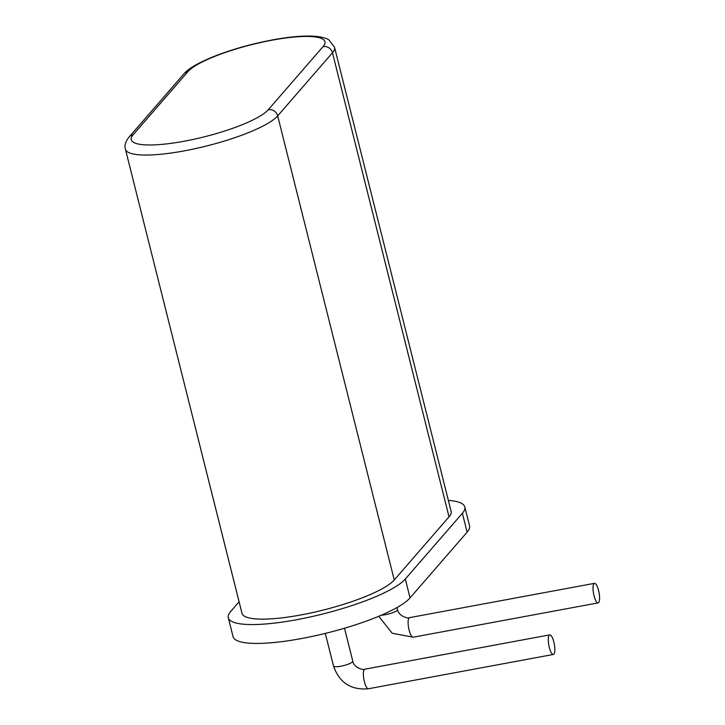 <?xml version="1.0" encoding="UTF-8"?>
<svg xmlns="http://www.w3.org/2000/svg" width="725" height="725" viewBox="0 0 725 725"><rect width="100%" height="100%" fill="white"/><g stroke="black" fill="none" stroke-linecap="round" stroke-linejoin="round"><path stroke-width="1.09" d="M598.587 590.485A9.951 2.791 -100.5 0 1 598.116 602.892A9.951 2.791 -100.5 0 1 593.558 593.621A9.951 2.791 -100.5 0 1 594.491 583.335A9.951 2.791 -100.5 0 1 598.587 590.485M239.096 601.777L230.731 611.42A92.501 19.367 -14.1 0 0 228.312 617.763L233.042 636.632A92.501 19.367 -14.1 0 0 314.414 635.943A92.501 19.367 -14.1 0 0 410.051 597.898L467.127 532.141A92.501 19.367 -14.1 0 0 469.546 525.797L464.807 506.938A92.501 19.367 -14.1 0 0 448.358 500.386M228.312 617.763A92.501 19.367 -14.1 0 0 309.675 617.084A92.501 19.367 -14.1 0 0 405.311 579.03L462.387 513.273A92.501 19.367 -14.1 0 0 464.807 506.938M449.038 516.853L394.255 579.982A79.569 16.657 165.9 0 1 311.986 612.707A79.569 16.657 165.9 0 1 241.987 613.296L125.416 149.205A79.569 16.657 -14.1 0 0 195.415 148.616A79.569 16.657 -14.1 0 0 277.684 115.891L332.467 52.762A79.569 16.657 -14.1 0 0 334.551 47.306L451.122 511.397A79.569 16.657 165.9 0 1 449.038 516.853L332.467 52.762A7.957 7.449 -139 0 0 323.069 46.608A71.612 14.998 -14.1 0 0 271.92 40.21A71.612 14.998 -14.1 0 0 187.902 71.684L133.11 134.814A71.612 14.998 -14.1 0 0 184.259 141.212A71.612 14.998 -14.1 0 0 268.277 109.738L323.069 46.608M553.846 642.033A9.951 2.791 -100.5 0 1 553.374 654.448A9.951 2.791 -100.5 0 1 548.816 645.178A9.951 2.791 -100.5 0 1 549.749 634.882A9.951 2.791 -100.5 0 1 553.846 642.033M598.116 602.892L413.214 637.193A9.951 2.791 -100.5 0 1 408.646 627.923A9.951 2.791 -100.5 0 1 409.58 617.637L594.491 583.335M409.58 617.637C409.516 618.96 398.614 616.694 397.527 609.607A9.951 2.084 165.9 0 1 391.998 612.987A9.951 2.084 165.9 0 1 381.341 615.181M344.511 628.231L352.785 661.164A9.951 2.084 165.9 0 1 343.65 665.604A9.951 2.084 165.9 0 1 333.491 666.012L325.308 633.414M410.051 597.898L405.311 579.03M467.127 532.141L462.387 513.273M333.491 666.012C339.391 682.723 351.054 690.309 368.463 688.75A9.951 2.791 -100.5 0 1 363.905 679.479A9.951 2.791 -100.5 0 1 364.838 669.193C364.775 670.507 353.873 668.251 352.785 661.164M394.255 579.982L277.684 115.891A7.957 7.449 -139 0 0 268.277 109.738M334.551 47.306L329.059 40.029C327.782 38.914 324.637 37.836 319.607 36.803C309.031 35.298 294.894 36.06 277.195 39.078C253.977 43.128 232.462 49.092 212.661 56.967C194.037 64.661 186.697 70.416 183.788 74.013L128.996 137.143A7.957 7.449 41 0 1 133.11 134.814M183.788 74.013A7.957 7.449 41 0 1 187.902 71.684M378.758 616.277L392.189 633.242L413.214 637.193M397.527 609.607L397.01 607.532M549.749 634.882L364.838 669.193M553.374 654.448L368.463 688.75M128.996 137.143C125.443 141.728 124.256 145.743 125.416 149.205"/></g></svg>
